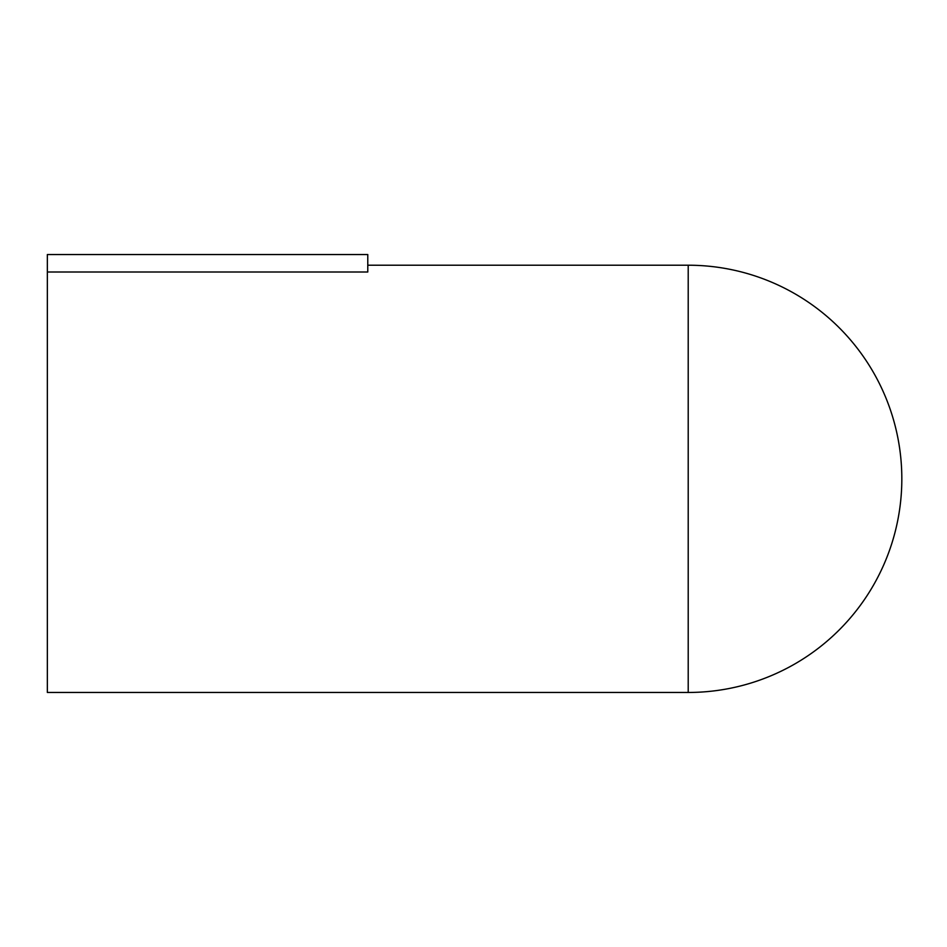 <?xml version="1.0" encoding="UTF-8"?>
<svg xmlns="http://www.w3.org/2000/svg" width="947" height="947" viewBox="0 0 947 947"><rect width="100%" height="100%" fill="white"/><g stroke="black" fill="none" stroke-linecap="round" stroke-linejoin="round"><path stroke-width="1.42" d="M367.779 265.219L688.209 265.219L688.209 692.458L47.35 692.458L47.35 254.542L367.779 254.542L367.779 272.002L47.35 272.002M688.209 692.458A213.62 213.62 0 0 0 901.828 478.839A213.62 213.62 0 0 0 688.209 265.219"/></g></svg>
